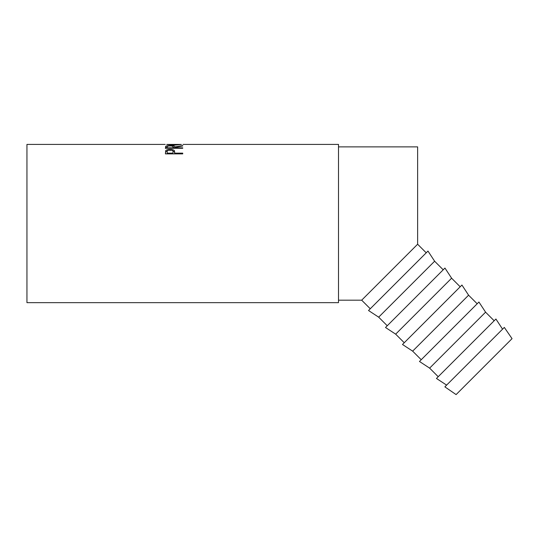 <?xml version="1.0" encoding="UTF-8"?>
<svg xmlns="http://www.w3.org/2000/svg" width="539" height="539" viewBox="0 0 539 539"><rect width="100%" height="100%" fill="white"/><g stroke="black" fill="none" stroke-linecap="round" stroke-linejoin="round"><path stroke-width="0.81" d="M456.102 394.595L512.05 338.647L504.315 327.416L444.87 386.861L456.102 394.595M502.564 329.167L495.914 319.014L436.462 378.459L446.615 385.115M494.162 320.759L485.578 312.175L478.928 302.029L419.477 361.474L429.63 368.13L485.578 312.175M438.214 376.714L429.63 368.13M477.177 303.774L468.593 295.19L461.936 285.037L402.492 344.488L412.645 351.138L468.593 295.19M421.228 359.722L412.645 351.138M460.191 286.788L451.608 278.205L444.951 268.051L385.506 327.496L395.66 334.153L451.608 278.205M404.237 342.737L395.66 334.153M443.206 269.803L434.623 261.22L427.966 251.066L368.521 310.511L378.668 317.168L434.623 261.22M387.251 325.751L378.668 317.168M426.214 252.811L417.631 244.228L417.631 146.877L338.505 146.877M370.266 308.766L361.682 300.183L417.631 244.228M165.419 153.878L165.682 150.698C166.349 149.882 167.804 149.471 170.061 149.465C172.386 149.471 173.848 149.903 174.454 150.752L174.737 153.15L182.728 153.15L182.728 153.878L165.419 153.878L165.682 151.836L167.353 150.907M182.728 145.961L174.737 147.47L174.737 147.827L182.728 147.827L182.728 148.292L165.419 148.292L165.655 146.338C166.275 145.874 167.744 145.645 170.048 145.645C173.403 145.692 174.966 146.13 174.737 146.958L182.728 145.604L182.728 145.961L182.728 145.604M182.728 148.292L182.728 147.827M181.4 144.472L174.151 145.186L166.753 144.479M165.197 144.405L26.95 144.405L26.95 302.655L338.505 302.655L338.505 144.405L182.964 144.405M174.144 145.186L181.4 144.432L166.753 144.432L174.144 144.984M165.419 148.481L165.655 147.545L167.198 147.032M165.655 146.338L165.655 147.545M170.048 145.645L170.048 145.934C167.824 146.015 166.874 146.352 167.198 146.945L167.198 147.827L172.965 147.827L172.992 146.965C173.302 146.359 172.318 146.015 170.048 145.934M172.992 147.046L174.737 148.158M174.737 146.958L174.737 147.47M174.737 147.827L174.737 148.292M172.965 147.827L172.965 148.292M167.198 147.827L167.198 148.292M165.682 150.698L165.682 151.836M170.061 149.465L170.061 150.624M172.824 150.92L174.454 151.89L174.737 153.703M174.454 150.752L174.454 151.89M174.737 153.15L174.737 153.878M173.006 152.935L173.006 151.816C173.309 150.792 172.332 150.192 170.068 150.031C167.851 150.186 166.895 150.765 167.198 151.762L167.198 153.15L172.965 153.15M167.198 153.15L167.198 153.878M361.682 300.183L338.505 300.183"/></g></svg>
